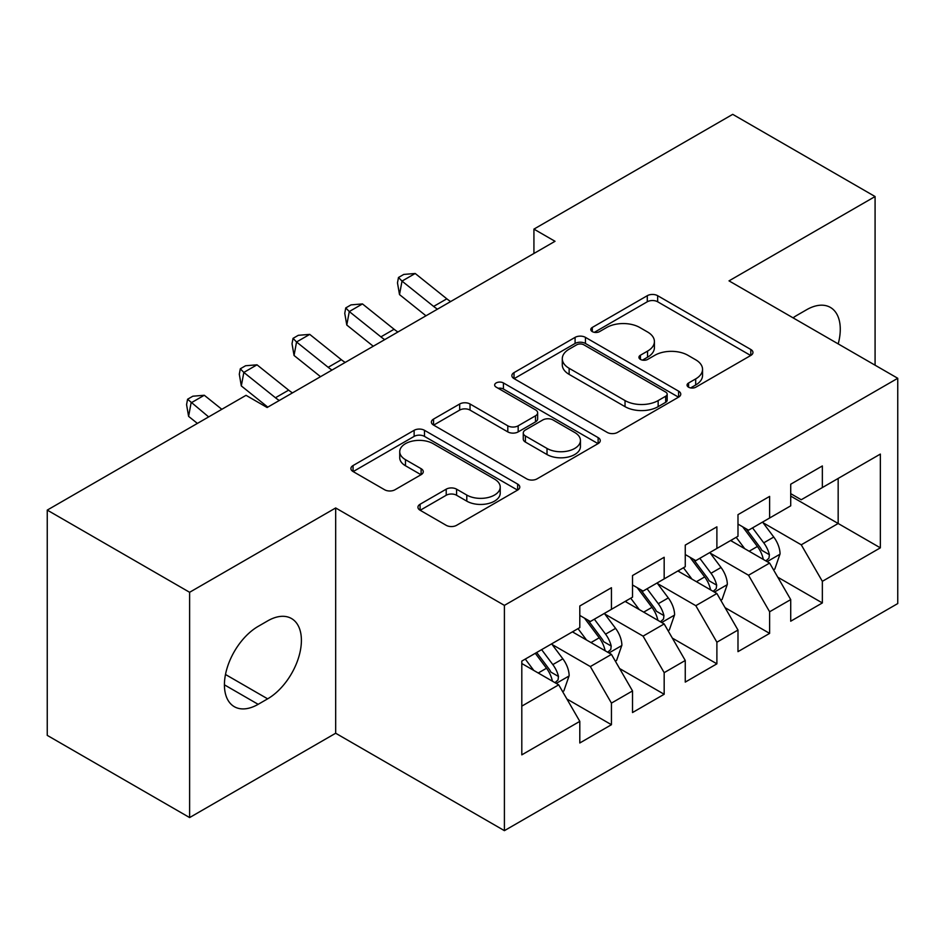 <?xml version="1.0" encoding="UTF-8"?>
<svg xmlns="http://www.w3.org/2000/svg" width="945" height="945" viewBox="0 0 945 945"><rect width="100%" height="100%" fill="white"/><g stroke="black" fill="none" stroke-linecap="round" stroke-linejoin="round"><path stroke-width="1.42" d="M688.574 387.202A5.127 2.953 0 0 0 695.815 387.202L750.803 355.45A7.324 4.229 0 0 0 752.952 352.461A7.324 4.229 0 0 0 750.803 349.473L657.649 295.69A7.324 4.229 0 0 0 647.29 295.69L592.302 327.431A5.127 2.953 0 0 0 590.802 329.521A5.127 2.953 0 0 0 592.302 331.612A5.127 2.953 0 0 0 599.543 331.612L606.666 327.513A23.424 13.525 0 0 1 639.789 327.513L647.549 331.99A23.424 13.525 0 0 1 654.412 341.558A23.424 13.525 0 0 1 647.549 351.115L640.438 355.226A5.127 2.953 0 0 0 638.938 357.316A5.127 2.953 0 0 0 640.438 359.407A5.127 2.953 0 0 0 647.679 359.407L654.802 355.296A23.424 13.525 0 0 1 687.925 355.296L695.685 359.785A23.424 13.525 0 0 1 702.548 369.341A23.424 13.525 0 0 1 695.685 378.91L688.574 383.008A5.127 2.953 0 0 0 687.062 385.099A5.127 2.953 0 0 0 688.574 387.202L688.574 383.008M420.088 504.252A7.324 4.229 0 0 0 417.938 507.241A7.324 4.229 0 0 0 420.088 510.229L446.217 525.326A7.324 4.229 0 0 0 456.577 525.326L517.647 490.065A7.324 4.229 0 0 0 519.785 487.077A7.324 4.229 0 0 0 517.647 484.088L424.482 430.306A7.324 4.229 0 0 0 414.134 430.306L353.064 465.554A7.324 4.229 0 0 0 350.914 468.543A7.324 4.229 0 0 0 353.064 471.531L384.627 489.758A7.324 4.229 0 0 0 394.986 489.758L421.116 474.673A7.324 4.229 0 0 0 423.265 471.685A7.324 4.229 0 0 0 421.116 468.696L405.464 459.66A19.585 11.305 0 0 1 399.735 451.663A19.585 11.305 0 0 1 411.819 441.22A19.585 11.305 0 0 1 433.153 443.678L494.483 479.08A19.585 11.305 0 0 1 500.224 487.077A19.585 11.305 0 0 1 488.128 497.519A19.585 11.305 0 0 1 466.795 495.062L456.577 489.167A7.324 4.229 0 0 0 446.217 489.167L420.088 504.252L420.088 510.229M189.614 592.291L189.614 817.567L335.676 733.237L335.676 507.961L189.614 592.291L47.25 510.099L246.031 395.329L267.128 407.508L555.022 241.294L533.925 229.115L533.925 253.473M335.676 507.961L504.406 605.379L897.75 378.284L897.75 603.56L504.406 830.655L504.406 605.379M875.082 365.195L875.082 196.536L729.02 280.866L897.75 378.284M875.082 196.536L732.718 114.345L533.925 229.115M607.186 432.397A7.324 4.229 0 0 0 617.534 432.397L678.604 397.136A7.324 4.229 0 0 0 680.754 394.148A7.324 4.229 0 0 0 678.604 391.159L585.439 337.365A7.324 4.229 0 0 0 575.092 337.365L514.021 372.625A7.324 4.229 0 0 0 511.883 375.614A7.324 4.229 0 0 0 514.021 378.602L607.186 432.397M498.216 388.3A5.127 2.953 0 0 1 503.413 389.033L503.413 382.938L598.126 437.618A7.324 4.229 0 0 1 600.264 440.606A7.324 4.229 0 0 1 598.126 443.595L537.055 478.855A7.324 4.229 0 0 1 526.708 478.855L433.542 425.073L433.542 419.096A7.324 4.229 0 0 0 431.392 422.084A7.324 4.229 0 0 0 433.542 425.073M433.542 419.096L459.683 403.999A7.324 4.229 0 0 1 470.031 403.999L507.808 425.817A7.324 4.229 0 0 0 518.167 425.817L535.496 415.812A7.324 4.229 0 0 0 537.646 412.823A7.324 4.229 0 0 0 535.496 409.835L496.16 387.119A5.127 2.953 0 0 1 494.66 385.028A5.127 2.953 0 0 1 497.826 382.3A5.127 2.953 0 0 1 503.413 382.938M838.168 478.43L880.35 454.084L822.351 487.573L822.351 465.956L790.717 484.218L790.717 505.835L769.62 518.014L769.62 496.397L737.986 514.659L737.986 536.276L716.889 548.454L716.889 526.837L685.255 545.1L685.255 566.716L664.17 578.895L664.17 557.278L632.524 575.54L632.524 597.157L611.439 609.336L611.439 587.719L579.805 605.993L579.805 627.598L521.805 661.087L521.805 754.854L579.805 721.366L558.708 684.83L521.805 663.52M880.35 454.084L880.35 547.84L822.351 581.329L801.254 544.804L763.028 522.727M777.794 577.218L822.351 602.945L822.351 581.329M822.351 602.945L790.717 621.208L790.717 599.602L769.62 611.769L748.534 575.245L710.297 553.168M725.063 607.659L769.62 633.386L769.62 611.769M769.62 633.386L737.986 651.648L737.986 630.043L716.889 642.21L695.803 605.686L657.578 583.608M672.344 638.111L716.889 663.827L716.889 642.21M716.889 663.827L685.255 682.101L685.255 660.484L664.17 672.663L643.072 636.127L604.847 614.061M619.613 668.552L664.17 694.268L664.17 672.663M664.17 694.268L632.524 712.542L632.524 690.925L611.439 703.104L590.341 666.568L552.116 644.502M566.882 698.993L611.439 724.709L611.439 703.104M611.439 724.709L579.805 742.983L579.805 721.366M579.805 615.431L590.341 621.515L611.439 609.336M521.805 706.139L558.708 684.83M632.524 584.979L643.072 591.074L664.17 578.895M590.341 666.568L611.439 654.389L572.422 631.862M632.524 690.925L611.439 654.389M685.255 554.538L695.803 560.633L716.889 548.454M643.072 636.127L664.17 623.948L625.141 601.422M685.255 660.484L664.17 623.948M737.986 524.097L748.534 530.192L769.62 518.014M695.803 605.686L716.889 593.507L677.872 570.981M737.986 630.043L716.889 593.507M790.717 493.656L801.254 499.74L822.351 487.573M748.534 575.245L769.62 563.066L730.603 540.54M790.717 599.602L769.62 563.066M47.25 510.099L47.25 735.375L189.614 817.567M335.676 733.237L504.406 830.655M790.717 496.09L838.168 523.495L838.168 478.442M801.254 544.804L838.168 523.495L880.35 547.84M838.203 343.897A47.722 27.559 120 0 0 830.395 307.42A47.722 27.559 120 0 0 806.534 309.783L797.037 315.264A47.722 27.559 120 0 0 793.056 317.839M258.162 626.381A47.722 27.559 120 0 0 226.989 668.434A47.722 27.559 120 0 0 234.301 706.683A47.722 27.559 120 0 0 258.162 704.32L267.648 698.839A47.722 27.559 120 0 0 298.833 656.787A47.722 27.559 120 0 0 291.509 618.538A47.722 27.559 120 0 0 267.648 620.9L258.162 626.381M690.618 387.922L695.685 384.993A23.424 13.525 0 0 0 702.548 375.437L702.548 369.341M654.412 341.558L654.412 347.642A23.424 13.525 0 0 1 647.549 357.198L642.482 360.128M750.708 355.509L657.649 301.774A7.324 4.229 0 0 0 647.29 301.774L594.346 332.345M678.51 397.183L585.439 343.46A7.324 4.229 0 0 0 575.092 343.46L514.115 378.661M665.67 396.238A5.127 2.953 0 0 0 667.17 394.148A5.127 2.953 0 0 0 665.67 392.057L583.892 344.842A5.127 2.953 0 0 0 576.651 344.842L569.138 349.178A23.424 13.525 0 0 0 562.287 358.734A23.424 13.525 0 0 0 569.138 368.302L625.035 400.574A23.424 13.525 0 0 0 658.157 400.574L665.67 396.238L665.67 402.322A5.127 2.953 0 0 0 667.17 400.231L667.17 394.148M562.287 358.734L562.287 364.829A23.424 13.525 0 0 0 569.138 374.385L569.138 368.302M665.67 402.322L658.157 406.657A23.424 13.525 0 0 1 625.035 406.657L569.138 374.385M433.637 425.132L459.683 410.095L459.683 403.999M537.646 412.823L537.646 418.907A7.324 4.229 0 0 1 535.496 421.895L518.167 431.9A7.324 4.229 0 0 1 507.808 431.9L470.031 410.095A7.324 4.229 0 0 0 459.683 410.095M503.413 389.033L598.031 443.654M547.013 448.45A19.585 11.305 0 0 0 568.358 450.907A19.585 11.305 0 0 0 580.443 440.464A19.585 11.305 0 0 0 574.702 432.467L553.097 419.993A7.324 4.229 0 0 0 542.749 419.993L525.408 429.999A7.324 4.229 0 0 0 523.27 432.987A7.324 4.229 0 0 0 525.408 435.976L547.013 448.45L547.013 454.545A19.585 11.305 0 0 0 568.358 456.99A19.585 11.305 0 0 0 580.443 446.548L580.443 440.464M523.27 432.987L523.27 439.082A7.324 4.229 0 0 0 525.408 442.071L525.408 435.976M547.013 454.545L525.408 442.071M500.224 487.077L500.224 493.16A19.585 11.305 0 0 1 488.128 503.602A19.585 11.305 0 0 1 466.795 501.157L456.577 495.251A7.324 4.229 0 0 0 446.217 495.251L420.182 510.288M399.735 451.663L399.735 457.758A19.585 11.305 0 0 0 405.464 465.743L405.464 459.66M421.021 474.733L405.464 465.743M517.553 490.112L424.482 436.389A7.324 4.229 0 0 0 414.134 436.389L353.158 471.59M773.518 569.823L774.794 569.091L780.062 553.876A19.762 11.411 -120 0 0 773.754 537.043L762.556 522.089M744.707 548.679L736.19 537.315M732.21 541.461L731.241 540.174M765.899 560.917L768.958 558.164L769.395 554.715A19.762 11.411 -120 0 0 763.737 542.832L752.539 527.877M746.137 528.81L759.981 547.273A10.064 5.812 60 0 1 761.8 550.333L769.395 554.715M742.664 526.802L757.406 546.482A19.762 11.411 60 0 1 763.064 558.365L763.466 559.511M437.464 309.157A37.28 21.522 60 0 1 433.637 306.428L402.015 281.102L399.511 294.592L425.971 315.795M450.647 301.549A37.28 21.522 60 0 1 446.82 298.821L415.198 273.483L402.015 281.102L398.483 277.476L403.763 274.428L415.198 273.483M399.511 294.592L397.479 282.874L398.483 277.476M720.799 600.264L722.063 599.532L727.331 584.317A19.762 11.411 -120 0 0 721.023 567.484L709.825 552.53M691.976 579.12L683.459 567.756M679.479 571.902L678.51 570.615M713.168 591.357L716.227 588.605L716.664 585.156A19.762 11.411 -120 0 0 711.006 573.272L699.808 558.318M693.417 559.251L707.25 577.714A10.064 5.812 60 0 1 709.081 580.773L716.664 585.156M689.933 557.243L704.675 576.922A19.762 11.411 60 0 1 710.333 588.806L710.734 589.952M668.068 630.705L669.332 629.972L674.6 614.758A19.762 11.411 -120 0 0 668.292 597.925L657.094 582.97M639.245 609.56L630.728 598.197M626.748 602.343L625.779 601.055M660.437 621.798L663.508 619.046L663.933 615.597A19.762 11.411 -120 0 0 658.275 603.713L647.077 588.759M640.686 589.692L654.519 608.155A10.064 5.812 60 0 1 656.35 611.214L663.933 615.597M637.214 587.684L651.955 607.363A19.762 11.411 60 0 1 657.614 619.247L658.003 620.393M384.733 339.609A37.28 21.522 60 0 1 380.906 336.869L349.284 311.543L346.78 325.033L373.24 346.236M397.916 331.99A37.28 21.522 60 0 1 394.089 329.262L362.467 303.924L349.284 311.543L345.752 307.916L351.032 304.869L362.467 303.924M346.78 325.033L344.76 313.315L345.752 307.916M332.002 370.05A37.28 21.522 60 0 1 328.175 367.31L296.553 341.984L294.049 355.474L320.52 376.677M345.185 362.431A37.28 21.522 60 0 1 341.358 359.702L309.736 334.376L296.553 341.984L293.033 338.357L298.301 335.31L309.736 334.376M294.049 355.474L292.029 343.756L293.033 338.357M615.337 661.146L616.601 660.425L621.881 645.199A19.762 11.411 -120 0 0 615.573 628.366L604.363 613.423M586.514 640.001L578.009 628.638M574.028 632.796L573.06 631.496M607.718 652.239L610.777 649.487L611.202 646.037A19.762 11.411 -120 0 0 605.556 634.154L594.346 619.199M587.955 620.133L601.788 638.607A10.064 5.812 60 0 1 603.619 641.655L611.202 646.037M584.482 618.124L599.224 637.804A19.762 11.411 60 0 1 604.883 649.688L605.284 650.833M562.618 691.598L563.881 690.866L569.15 675.64A19.762 11.411 -120 0 0 562.842 658.819L551.644 643.864M533.795 670.442L525.278 659.078M554.987 682.68L558.046 679.928L558.483 676.478A19.762 11.411 -120 0 0 552.825 664.595L541.627 649.64M536.677 652.499L549.069 669.048A10.064 5.812 60 0 1 550.888 672.108L558.483 676.478M535.295 653.302L546.493 668.245A19.762 11.411 60 0 1 552.152 680.14L552.553 681.274M279.283 400.491A37.28 21.522 60 0 1 275.456 397.75L243.834 372.424L241.318 385.926L267.789 407.118M292.466 392.872A37.28 21.522 60 0 1 288.638 390.143L257.005 364.817L243.834 372.424L240.302 368.798L245.57 365.75L257.005 364.817M241.318 385.926L239.298 374.196L240.302 368.798M221.827 409.303L204.285 395.258L191.103 402.865L188.598 416.367L197.387 423.407M208.644 416.91L187.571 399.239L192.851 396.203L204.285 395.258M188.598 416.367L186.567 404.637L187.571 399.239M695.685 384.993L695.685 378.91M640.438 359.407L640.438 355.226M647.549 357.198L647.549 351.115M592.302 331.612L592.302 327.431M647.29 301.774L647.29 295.69M657.649 301.774L657.649 295.69M750.803 355.45L750.803 349.473M514.021 378.602L514.021 372.625M575.092 343.46L575.092 337.365M585.439 343.46L585.439 337.365M678.604 397.136L678.604 391.159M625.035 406.657L625.035 400.574M658.157 406.657L658.157 400.574M470.031 410.095L470.031 403.999M507.808 431.9L507.808 425.817M518.167 431.9L518.167 425.817M535.496 421.895L535.496 415.812M598.126 443.595L598.126 437.618M446.217 495.251L446.217 489.167M456.577 495.251L456.577 489.167M466.795 501.157L466.795 495.062M421.116 474.673L421.116 468.696M353.064 471.531L353.064 465.554M414.134 436.389L414.134 430.306M424.482 436.389L424.482 430.306M517.647 490.065L517.647 484.088M224.414 684.83L258.162 704.32M225.489 674.494L267.648 698.839M767.139 561.637L779.932 554.254M763.737 542.832L773.754 537.043M749.149 551.242L757.406 546.482M433.637 306.428L446.82 298.821M714.42 592.078L727.201 584.695M711.006 573.272L721.023 567.484M696.43 581.695L704.675 576.922M661.689 622.519L674.47 615.136M658.275 603.713L668.292 597.925M643.699 612.136L651.955 607.363M380.906 336.869L394.089 329.262M328.175 367.31L341.358 359.702M608.958 652.96L621.751 645.577M605.556 634.154L615.573 628.366M590.968 642.576L599.224 637.804M556.227 683.4L569.02 676.018M552.825 664.595L562.842 658.819M538.237 673.017L546.493 668.245M275.456 397.75L288.638 390.143"/></g></svg>
